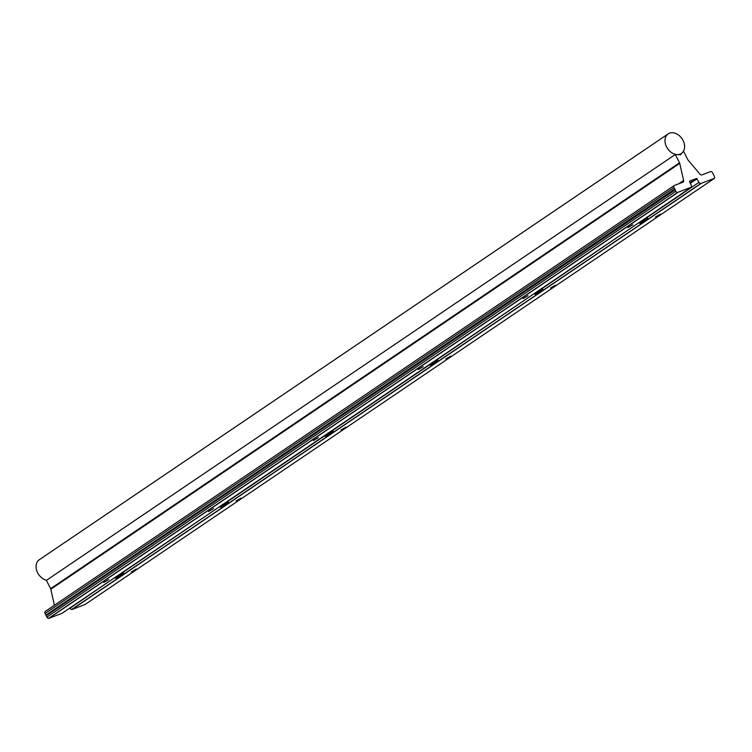 <?xml version="1.0" encoding="UTF-8"?>
<svg xmlns="http://www.w3.org/2000/svg" width="752" height="752" viewBox="0 0 752 752"><rect width="100%" height="100%" fill="white"/><g stroke="black" fill="none" stroke-linecap="round" stroke-linejoin="round"><path stroke-width="1.13" d="M640.657 222.451A4.315 0.489 153.2 0 0 639.877 223.278A4.315 0.489 153.2 0 0 642.725 222.301A4.315 0.489 153.2 0 0 646.701 220.129A4.315 0.489 153.2 0 0 647.528 219.415A4.315 0.489 153.2 0 0 645.047 220.101A4.315 0.489 153.2 0 0 640.657 222.451M639.877 223.278L639.087 223.015A4.907 0.564 -26.8 0 1 639.031 222.977A4.907 0.564 -26.8 0 1 639.971 222.084A4.907 0.564 -26.8 0 1 644.737 219.509A4.907 0.564 -26.8 0 1 647.792 218.55A4.907 0.564 -26.8 0 1 647.792 218.625L647.528 219.415M641.691 222.056L646.175 219.988L641.691 222.056M641.174 222.489L644.614 221.163L646.184 220.101L645.254 220.223M644.332 220.618L644.614 221.163M326.189 435.389A4.315 0.489 153.2 0 0 325.419 436.207A4.315 0.489 153.2 0 0 328.267 435.229A4.315 0.489 153.2 0 0 332.234 433.067A4.315 0.489 153.2 0 0 333.061 432.344A4.315 0.489 153.2 0 0 330.579 433.03A4.315 0.489 153.2 0 0 326.189 435.389M325.419 436.207L324.62 435.953A4.907 0.564 -26.8 0 1 324.563 435.916A4.907 0.564 -26.8 0 1 325.503 435.023A4.907 0.564 -26.8 0 1 330.269 432.447A4.907 0.564 -26.8 0 1 333.324 431.488A4.907 0.564 -26.8 0 1 333.324 431.554L333.061 432.344M327.223 434.994L331.707 432.926L327.223 434.994M326.706 435.417L330.147 434.101L331.717 433.039L330.786 433.161M329.865 433.556L330.147 434.101M431.009 364.41A4.315 0.489 153.2 0 0 430.238 365.228A4.315 0.489 153.2 0 0 433.086 364.259A4.315 0.489 153.2 0 0 437.053 362.088A4.315 0.489 153.2 0 0 437.88 361.374A4.315 0.489 153.2 0 0 435.408 362.05A4.315 0.489 153.2 0 0 431.009 364.41M430.238 365.228L429.439 364.974A4.907 0.564 -26.8 0 1 429.383 364.936A4.907 0.564 -26.8 0 1 430.323 364.043A4.907 0.564 -26.8 0 1 435.088 361.468A4.907 0.564 -26.8 0 1 438.143 360.509A4.907 0.564 -26.8 0 1 438.143 360.575L437.88 361.374M432.043 364.015L436.527 361.947L432.043 364.015M431.526 364.447L434.966 363.122L436.536 362.06L435.605 362.182M434.694 362.577L434.966 363.122M535.838 293.43A4.315 0.489 153.2 0 0 535.057 294.258A4.315 0.489 153.2 0 0 537.906 293.28A4.315 0.489 153.2 0 0 541.872 291.109A4.315 0.489 153.2 0 0 542.7 290.394A4.315 0.489 153.2 0 0 540.227 291.08A4.315 0.489 153.2 0 0 535.838 293.43M535.057 294.258L534.268 293.994A4.907 0.564 -26.8 0 1 534.202 293.957A4.907 0.564 -26.8 0 1 535.142 293.064A4.907 0.564 -26.8 0 1 539.908 290.488A4.907 0.564 -26.8 0 1 542.972 289.529A4.907 0.564 -26.8 0 1 542.972 289.605L542.7 290.394M536.872 293.036L541.355 290.968L536.872 293.036M536.345 293.468L539.786 292.143L541.365 291.08L540.425 291.203M539.513 291.597L539.786 292.143M221.37 506.369A4.315 0.489 153.2 0 0 220.59 507.186A4.315 0.489 153.2 0 0 223.438 506.209A4.315 0.489 153.2 0 0 227.414 504.047A4.315 0.489 153.2 0 0 228.241 503.323A4.315 0.489 153.2 0 0 225.76 504.009A4.315 0.489 153.2 0 0 221.37 506.369M220.59 507.186L219.8 506.933A4.907 0.564 -26.8 0 1 219.744 506.895A4.907 0.564 -26.8 0 1 220.684 506.002A4.907 0.564 -26.8 0 1 225.44 503.426A4.907 0.564 -26.8 0 1 228.505 502.468A4.907 0.564 -26.8 0 1 228.505 502.533L228.241 503.323M222.404 505.974L226.888 503.906L222.404 505.974M221.887 506.397L225.327 505.081L226.897 504.019L225.967 504.141M225.045 504.536L225.327 505.081M116.551 577.348A4.315 0.489 153.2 0 0 115.77 578.166A4.315 0.489 153.2 0 0 118.619 577.188A4.315 0.489 153.2 0 0 122.585 575.026A4.315 0.489 153.2 0 0 123.413 574.302A4.315 0.489 153.2 0 0 120.94 574.989A4.315 0.489 153.2 0 0 116.551 577.348M115.77 578.166L114.971 577.912A4.907 0.564 -26.8 0 1 114.915 577.865A4.907 0.564 -26.8 0 1 115.855 576.972A4.907 0.564 -26.8 0 1 120.621 574.396A4.907 0.564 -26.8 0 1 123.685 573.438A4.907 0.564 -26.8 0 1 123.685 573.513L123.413 574.302M117.585 576.944L122.068 574.885L117.585 576.944M117.058 577.376L120.499 576.06L122.078 574.989L121.138 575.12M120.226 575.506L120.499 576.06M668.18 133.894A11.797 8.761 55.9 0 0 666.535 146.837A11.797 8.761 55.9 0 0 681.415 153.436A11.797 8.761 55.9 0 0 683.07 140.492A11.797 8.761 55.9 0 0 668.18 133.894L39.254 559.761A11.797 8.761 55.9 0 0 37.6 572.714A11.797 8.761 55.9 0 0 46.558 580.243M340.929 429.965L345.958 427.089L340.929 429.965M236.1 500.945L241.138 498.068L236.1 500.945M550.567 288.007L555.606 285.13L550.567 288.007M445.748 358.986L450.777 356.11L445.748 358.986M131.28 571.924L136.319 569.048L131.28 571.924M208.53 511.529L213.568 508.653L208.53 511.529M103.71 582.509L108.749 579.632L103.71 582.509M418.178 369.57L423.207 366.694L418.178 369.57M313.358 440.55L318.387 437.673L313.358 440.55M522.997 298.591L528.036 295.715L522.997 298.591M655.387 217.027L660.425 214.151L655.387 217.027M627.817 227.612L632.855 224.735L627.817 227.612M677.467 192.493L691.163 187.239A1.889 1.401 55.9 0 0 691.238 185.33L689.471 181.185L696.587 178.45L698.965 182.369A1.889 1.401 55.9 0 0 700.629 183.61L714.325 178.346A1.889 1.401 55.9 0 0 714.4 176.447L712.567 172.819A1.889 1.401 55.9 0 0 710.396 171.644L701.945 174.896A1.965 1.457 -124.1 0 1 700.018 174.191L688.136 160.138A1.965 1.457 -124.1 0 1 687.798 159.621L683.596 151.312L680.428 154.799L675.334 154.48L679.526 162.799A1.965 1.457 -124.1 0 1 679.733 163.363L683.606 180.489A1.965 1.457 -124.1 0 1 683.126 182.087A1.965 1.457 -124.1 0 1 682.901 182.2L674.45 185.443A1.889 1.401 55.9 0 0 674.234 185.556A1.889 1.401 55.9 0 0 673.971 187.633L675.804 191.262A1.889 1.401 55.9 0 0 677.467 192.493L48.532 618.37A1.889 1.401 -124.1 0 1 46.868 617.129L46.163 615.738L675.099 189.861M690.994 187.427L62.068 613.294L48.805 618.388L677.74 192.512M714.156 178.534L85.22 604.411L71.966 609.496L700.892 183.629M71.966 609.496L71.694 609.477A1.889 1.401 -124.1 0 1 70.03 608.236L69.908 607.992M46.163 615.738L675.24 189.617M46.304 615.484L46.041 614.976L674.976 189.1M46.041 614.976L674.676 189.025M45.74 614.901L45.035 613.5A1.889 1.401 -124.1 0 1 45.299 611.432A1.889 1.401 -124.1 0 1 45.515 611.32M54.426 605.257L50.807 589.23A1.965 1.457 55.9 0 0 50.6 588.666L46.398 580.356L675.334 154.48M71.694 609.477L122.219 575.261M122.896 574.81L227.048 504.291M227.715 503.831L331.867 433.312M332.544 432.851L436.686 362.332M437.363 361.872L541.506 291.353M542.183 290.892L646.335 220.374M647.002 219.913L700.629 183.61M70.03 608.236L114.783 577.602M123.102 572.3L219.603 506.622M227.931 501.321L324.554 435.897M332.751 430.341L429.373 364.917M437.57 359.362L534.07 293.684M542.389 288.383L638.89 222.705M647.218 217.413L698.965 182.369M690.261 183.394L697.132 178.741M690.016 182.896L696.587 178.45M46.868 617.129L675.804 191.262M45.035 613.5L673.971 187.633M678.699 183.817L683.606 180.489M50.807 589.23L679.733 163.363M50.6 588.666L679.526 162.799M647.792 218.55L647.087 217.159M333.324 431.488L332.619 430.097M438.143 360.509L437.448 359.118M542.972 289.529L542.267 288.138M228.505 502.468L227.8 501.067M123.685 573.438L122.98 572.046M679.488 154.743L681.415 153.436M45.299 611.432L674.234 185.556"/></g></svg>
